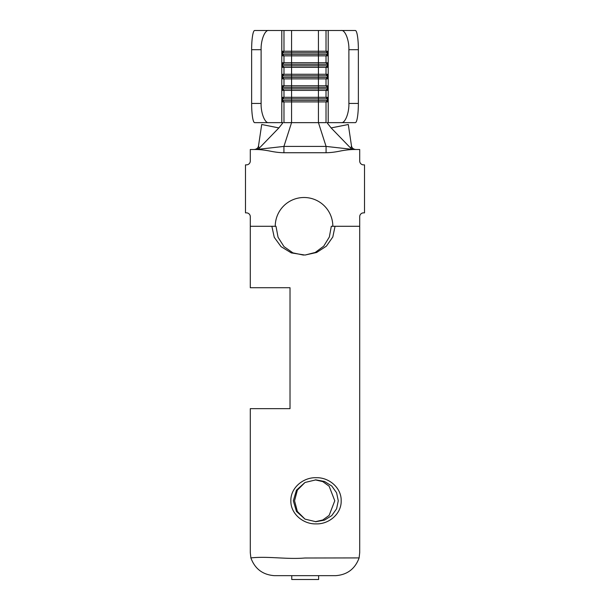 <?xml version="1.0" encoding="UTF-8"?>
<svg xmlns="http://www.w3.org/2000/svg" width="610" height="610" viewBox="0 0 610 610"><rect width="100%" height="100%" fill="white"/><g stroke="black" fill="none" stroke-linecap="round" stroke-linejoin="round"><path stroke-width="0.91" d="M290.863 500.81C290.436 487.977 303.2 477.226 316.14 477.714C329.08 477.249 341.554 487.931 341.173 500.795C341.577 513.666 329.065 524.341 316.132 523.883C303.223 524.364 290.497 513.681 290.863 500.81M338.275 500.795L336.59 492.788L331.764 486.002L324.497 481.465L315.888 479.872L305 482.472L296.46 490.143L293.326 500.795L296.46 511.447L305 519.125L315.888 521.718L324.497 520.132L331.764 515.595L336.59 508.801L338.275 500.795M305 519.125L297.36 511.447L294.554 500.795L297.36 490.143L305 482.472M315.286 479.879L322.82 481.633L329.133 486.2L334.776 500.795L329.133 515.389L322.82 519.964L315.286 521.71M282.636 100.375L291.565 100.375L291.565 122.64L283.978 122.64L283.978 101.908L326.022 101.908L326.022 122.64L291.565 122.64L283.924 146.415L283.924 152.736C279.761 152.691 275.163 152.149 270.131 151.12C265.228 150.136 260.63 149.602 256.345 149.511L250.291 149.511L250.291 161.032A3.835 3.835 0 0 1 246.455 164.868L245.494 164.868L245.494 212.859L246.455 212.859A3.835 3.835 0 0 1 250.291 216.702L250.291 226.295L275.994 226.295L278.068 237.298L284.001 246.623L292.937 252.875L303.536 255.094M282.636 98.835L291.565 98.835L291.565 100.375L318.435 100.375L318.435 122.64L326.075 146.415L353.655 149.511L359.709 149.511L359.709 161.032A3.835 3.835 0 0 0 363.545 164.868L364.505 164.868L364.505 212.859L363.545 212.859A3.835 3.835 0 0 0 359.709 216.702L359.709 552.63L359.122 557.914L304.947 558.005C286.509 559.545 268.385 556.045 250.878 557.906C254.919 568.855 262.727 574.772 274.309 575.665L335.713 575.665C347.273 574.795 355.073 568.886 359.122 557.914M327.364 52.597L326.022 51.232L327.364 51.232L327.364 55.838L282.636 55.838L282.636 51.232L326.022 51.232L326.022 30.5L268.713 30.5C264.954 29.638 260.775 40.199 261.118 49.692L251.633 49.692A19.192 3.004 -90 0 1 254.637 30.5L268.713 30.5M327.364 64.111L326.022 62.746L327.364 62.746L327.364 67.359L282.636 67.359L282.636 62.746L326.022 62.746L326.022 55.838L327.364 54.473M327.364 75.625L326.022 74.267L327.364 74.267L327.364 78.873L282.636 78.873L282.636 74.267L326.022 74.267L326.022 67.359L327.364 65.994M327.364 87.146L326.022 85.781L327.364 85.781L327.364 90.394L282.636 90.394L282.636 85.781L326.022 85.781L326.022 78.873L327.364 77.508M282.636 100.543L283.978 101.908L282.636 101.908L282.636 97.303L327.364 97.303L327.364 101.908L326.022 101.908L327.364 100.543M341.287 122.64C345.046 123.495 349.225 112.941 348.882 103.441L358.367 103.441A19.192 3.004 90 0 1 355.363 122.64L326.96 122.64L331.131 127.925L350.902 148.344L351.482 145.866C351.894 147.994 353.32 149.214 355.775 149.511M328.203 122.64L328.203 30.5L326.022 30.5M250.878 557.906L250.291 552.63L250.291 408.654L290.017 408.654L290.017 287.722L250.291 287.722L250.291 226.295M335.05 226.295L332.808 236.985L326.388 246.15L316.659 252.471L305 255.056L315.21 252.471L323.727 246.15L329.347 236.985L331.306 226.295L359.709 226.295M305 255.056L291.29 252.898L281.05 246.654L274.248 237.313L271.869 226.295M350.902 148.344L353.655 149.511C349.37 149.602 344.772 150.136 339.869 151.12C334.837 152.149 330.239 152.691 326.075 152.736L283.924 152.736M332.831 226.295A28.792 28.792 0 0 0 304.039 197.503A28.792 28.792 0 0 0 275.247 226.295M331.131 127.925L348.295 124.493L351.482 145.866M268.713 122.64L254.637 122.64A19.192 3.004 -90 0 1 251.633 103.441L261.118 103.441C260.775 112.941 264.954 123.495 268.713 122.64L283.04 122.64L278.869 127.925L259.097 148.344L256.345 149.511L283.924 146.415L326.075 146.415L326.075 152.736M278.869 127.925L261.705 124.493L258.518 145.866L259.097 148.344M254.225 149.511C256.673 149.214 258.106 148.001 258.518 145.866M251.633 103.441L251.633 49.692M261.118 103.441L261.118 49.692M341.287 30.5L355.363 30.5A19.192 3.004 90 0 1 358.367 49.692L348.882 49.692C349.225 40.199 345.046 29.638 341.287 30.5L328.203 30.5M358.367 103.441L358.367 49.692M348.882 103.441L348.882 49.692M281.797 122.64L281.797 30.5M282.636 88.854L291.565 88.854L291.565 98.835L327.364 98.835M282.636 87.321L291.565 87.321L291.565 88.854L318.435 88.854L318.435 100.375L327.364 100.375M282.636 77.34L291.565 77.34L291.565 87.321L327.364 87.321M282.636 75.8L291.565 75.8L291.565 77.34L318.435 77.34L318.435 88.854L327.364 88.854M282.636 65.819L291.565 65.819L291.565 75.8L327.364 75.8M282.636 64.286L291.565 64.286L291.565 65.819L318.435 65.819L318.435 77.34L327.364 77.34M282.636 54.305L291.565 54.305L291.565 64.286L327.364 64.286M282.636 52.765L291.565 52.765L291.565 54.305L318.435 54.305L318.435 65.819L327.364 65.819M291.565 30.5L291.565 52.765L327.364 52.765M318.435 30.5L318.435 54.305L327.364 54.305M291.755 575.665L291.755 579.5L318.626 579.5L318.626 575.665M327.364 98.66L326.022 97.303L326.022 90.394L327.364 89.029M282.636 52.597L283.978 51.232L283.978 30.5M282.636 64.111L283.978 62.746L283.978 55.838L282.636 54.473M282.636 75.625L283.978 74.267L283.978 67.359L282.636 65.994M282.636 87.146L283.978 85.781L283.978 78.873L282.636 77.508M282.636 98.66L283.978 97.303L283.978 90.394L282.636 89.029"/></g></svg>
